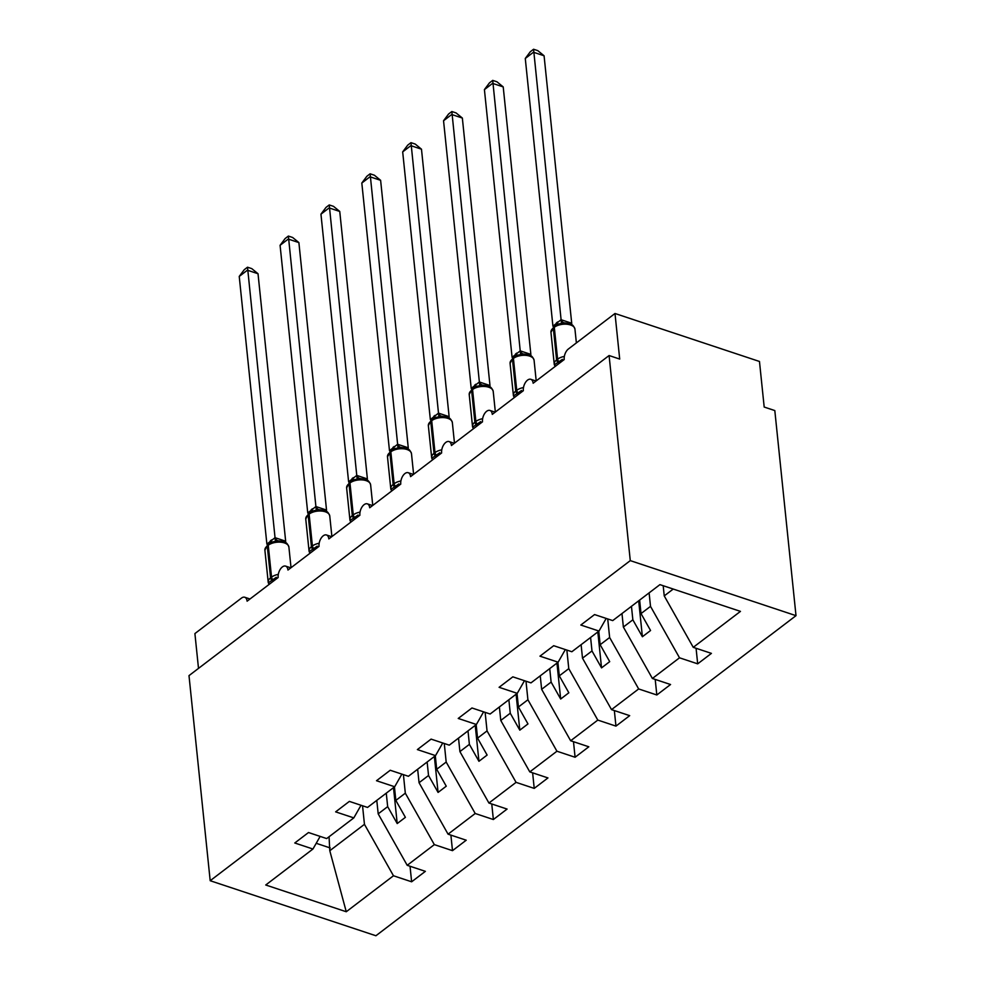 <?xml version="1.0" encoding="UTF-8"?>
<svg xmlns="http://www.w3.org/2000/svg" width="985" height="985" viewBox="0 0 985 985"><rect width="100%" height="100%" fill="white"/><g stroke="black" fill="none" stroke-linecap="round" stroke-linejoin="round"><path stroke-width="1.48" d="M796.003 615.662L774.813 410.573L764.188 407.051L759.472 361.47L614.997 313.489L619.7 359.069L609.087 355.536L188.997 675.624L210.187 880.713L375.913 935.75L796.003 615.662L630.277 560.625L210.187 880.713M649.115 592.871L650.506 606.366L641.026 613.581L639.634 600.099M696.075 648.29L697.688 663.841L679.515 657.808L650.506 606.366M606.206 618.432L598.991 631.065L580.83 625.032L594.558 614.566L612.719 620.599L659.925 584.634L740.461 611.377L693.255 647.342L711.416 653.375L697.688 663.841M693.255 647.342L664.235 595.9L663.188 585.718M198.502 668.384L194.907 633.577L241.497 598.08A8.077 4.482 -71.6 0 1 244.748 597.255A8.077 4.482 -71.6 0 1 247.112 601.182L278.164 577.518A8.077 4.482 108.4 0 1 280.319 569.219A8.077 4.482 108.4 0 1 285.613 566.116A8.077 4.482 108.4 0 1 287.965 570.044L319.029 546.38A8.077 4.482 108.4 0 1 321.184 538.081A8.077 4.482 108.4 0 1 326.478 534.978A8.077 4.482 108.4 0 1 328.83 538.906L359.894 515.241A8.077 4.482 108.4 0 1 362.049 506.943A8.077 4.482 108.4 0 1 367.343 503.852A8.077 4.482 108.4 0 1 369.695 507.767L400.76 484.103A8.077 4.482 108.4 0 1 402.914 475.804A8.077 4.482 108.4 0 1 408.209 472.714A8.077 4.482 108.4 0 1 410.56 476.629L441.625 452.965A8.077 4.482 108.4 0 1 443.779 444.666A8.077 4.482 108.4 0 1 449.074 441.575A8.077 4.482 108.4 0 1 451.425 445.503L482.49 421.839A8.077 4.482 108.4 0 1 484.645 413.528A8.077 4.482 108.4 0 1 489.927 410.437A8.077 4.482 108.4 0 1 492.291 414.365L523.343 390.7A8.077 4.482 108.4 0 1 525.51 382.389A8.077 4.482 108.4 0 1 530.792 379.299A8.077 4.482 108.4 0 1 533.156 383.227L564.208 359.562A8.077 4.482 108.4 0 1 568.407 348.986L614.997 313.489M607.72 618.937L609.641 637.504L600.16 644.719L598.769 631.237M655.21 679.428L656.823 694.979L638.662 688.946L609.641 637.504M679.515 657.808L652.39 678.48L670.551 684.513L656.823 694.979M652.39 678.48L623.37 627.039L621.978 613.556M566.855 650.075L568.776 668.643L559.295 675.858L557.904 662.376M614.344 710.554L615.957 726.117L597.796 720.084L568.776 668.643M638.662 688.946L611.525 709.619L629.686 715.652L615.957 726.117M611.525 709.619L582.504 658.177L581.113 644.695M525.99 681.214L527.911 699.769L518.43 706.996L517.039 693.514M573.492 741.693L575.092 757.256L556.931 751.223L527.911 699.769M597.796 720.084L570.66 740.757L588.821 746.79L575.092 757.256M570.66 740.757L541.639 689.315L540.248 675.821M485.125 712.352L487.046 730.907L477.565 738.134L476.174 724.652M532.626 772.831L534.227 788.394L516.066 782.361L487.046 730.907M556.931 751.223L529.795 771.895L547.956 777.928L534.227 788.394M529.795 771.895L500.774 720.454L499.383 706.959M444.272 743.49L446.18 762.045L436.7 769.273L435.308 755.791M491.761 803.969L493.362 819.532L475.201 813.499L446.18 762.045M516.066 782.361L488.929 803.034L507.09 809.067L493.362 819.532M488.929 803.034L459.909 751.592L458.517 738.097M403.407 774.629L405.315 793.184L395.835 800.411L394.443 786.929M450.896 835.108L452.497 850.658L434.336 844.625L405.315 793.184M475.201 813.499L448.064 834.172L466.225 840.205L452.497 850.658M448.064 834.172L419.056 782.718L417.652 769.236M598.991 631.065L571.854 651.738L553.693 645.704L539.965 656.17L558.126 662.203L530.989 682.876L512.828 676.843L499.099 687.308L517.26 693.341L490.136 714.014L471.963 707.981L458.234 718.447L476.395 724.48L449.271 745.153L431.098 739.119L417.369 749.585L435.53 755.618L408.406 776.291L390.232 770.258L376.504 780.723L394.677 786.756L367.54 807.429L349.367 801.396L335.639 811.862L353.812 817.895L326.675 838.567L308.502 832.534L294.774 842.988L312.947 849.021L265.741 884.998L346.264 911.741L393.471 875.763L364.45 824.322L329.79 850.732L346.264 911.741M565.341 649.571L558.126 662.203M524.476 680.709L517.26 693.341M483.61 711.847L476.395 724.48M442.745 742.986L435.53 755.618M401.88 774.124L394.677 786.756M361.015 805.262L353.812 817.895M362.542 805.767L364.45 824.322M393.471 875.763L411.631 881.797L425.372 871.343L407.199 865.31L378.191 813.856L376.787 800.374M410.031 866.246L411.631 881.797M320.15 836.4L312.947 849.021M434.336 844.625L407.199 865.31M631.459 606.329L632.85 619.811L623.37 627.039M632.85 619.811L642.392 636.741L650.568 630.511L641.026 613.581M590.594 637.467L591.985 650.95L582.504 658.177M591.985 650.95L601.539 667.879L609.703 661.649L600.16 644.719M549.729 668.606L551.12 682.088L541.639 689.315M551.12 682.088L560.674 699.018L568.837 692.787L559.295 675.858M508.863 699.744L510.255 713.226L500.774 720.454M510.255 713.226L519.809 730.156L527.972 723.926L518.43 706.996M467.998 730.882L469.389 744.364L459.909 751.592M469.389 744.364L478.944 761.294L487.119 755.064L477.565 738.134M427.133 762.008L428.537 775.503L419.056 782.718M428.537 775.503L438.079 792.42L446.254 786.202L436.7 769.273M386.268 793.147L387.671 806.641L378.191 813.856M387.671 806.641L397.214 823.558L405.389 817.341L395.835 800.411M329.064 836.745L329.79 850.732M673.223 589.055L664.235 595.9M630.277 560.625L609.087 355.536M316.21 843.295L330.221 847.95M393.495 787.643L397.214 823.558M434.36 756.505L438.079 792.42M475.226 725.366L478.944 761.294M516.091 694.228L519.809 730.156M556.956 663.09L560.674 699.018M597.821 631.964L601.539 667.879M638.686 600.825L642.392 636.741M269.176 584.376L268.326 582.812L276.342 577.296M268.745 543.806A2.696 1.736 -127.3 0 0 268.252 545.234A11.574 6.07 174.1 0 1 284.419 542.92A11.574 6.07 174.1 0 1 288.9 547.081C287.829 543.942 286.069 542.119 283.631 541.602L278.681 540.863L272.106 541.996L267.76 544.545A2.696 1.736 52.7 0 0 267.267 545.986A11.574 6.07 174.1 0 0 264.891 550.209L268.191 582.11A11.574 6.07 -5.9 0 1 270.567 577.887L271.54 577.136A11.574 6.07 -5.9 0 1 278.299 574.39M258.021 273.731L247.395 270.21L239.232 276.428L244.255 269.693L247.518 267.206L251.766 268.622L258.021 273.731L285.687 541.405M247.518 267.206L275.037 537.675L285.662 541.208M239.232 276.428L266.886 544.114L275.037 537.675M269.188 584.13L268.326 582.812M275.48 541.972L275.061 537.884M310.041 553.238L309.192 551.674L317.207 546.158M309.61 512.668A2.696 1.736 -127.3 0 0 309.118 514.096A11.574 6.07 174.1 0 1 325.272 511.781A11.574 6.07 174.1 0 1 329.753 515.943C328.694 512.803 326.934 510.981 324.496 510.476L319.546 509.725L312.971 510.858L308.625 513.419A2.696 1.736 52.7 0 0 308.133 514.847A11.574 6.07 174.1 0 0 305.756 519.07L309.056 550.972A11.574 6.07 -5.9 0 1 311.432 546.749L312.405 545.998A11.574 6.07 -5.9 0 1 319.165 543.252M298.886 242.593L288.26 239.072L280.085 245.302L285.121 238.567L288.383 236.068L292.631 237.483L298.886 242.593L326.552 510.267M288.383 236.068L315.902 506.536L326.527 510.07M280.085 245.302L307.751 512.976L315.902 506.536M310.041 552.991L309.192 551.674M316.345 510.846L315.926 506.746M350.894 522.099L350.057 520.536L358.072 515.02M350.475 481.53A2.696 1.736 -127.3 0 0 349.971 482.958A11.574 6.07 174.1 0 1 366.137 480.643A11.574 6.07 174.1 0 1 370.619 484.805C369.56 481.665 367.799 479.843 365.361 479.338L360.412 478.587L353.837 479.72L349.49 482.281A2.696 1.736 52.7 0 0 348.998 483.709A11.574 6.07 174.1 0 0 346.621 487.932L349.921 519.834A11.574 6.07 -5.9 0 1 352.298 515.611L353.27 514.872A11.574 6.07 -5.9 0 1 360.03 512.114M339.751 211.455L329.125 207.933L320.95 214.164L325.986 207.429L329.249 204.942L333.496 206.345L339.751 211.455L367.417 479.141M329.249 204.942L356.767 475.41L367.393 478.932M320.95 214.164L348.616 481.837L356.767 475.41M350.906 521.865L350.057 520.536M357.21 479.707L356.792 475.607M391.759 490.961L390.922 489.397L398.937 483.881M394.714 448.581L391.34 450.391A2.696 1.736 -127.3 0 0 390.836 451.832A11.574 6.07 174.1 0 1 407.002 449.505A11.574 6.07 174.1 0 1 411.484 453.666C410.425 450.527 408.664 448.704 406.214 448.2L401.277 447.449L394.69 448.594M380.616 180.317L369.991 176.795L361.815 183.025L366.851 176.29L370.114 173.803L374.362 175.207L380.616 180.317L408.283 448.003M370.114 173.803L397.632 444.272L408.258 447.793M361.815 183.025L389.481 450.699L397.632 444.272M391.771 490.727L390.922 489.397M398.075 448.569L397.657 444.469M432.624 459.823L431.787 458.259L439.802 452.743M432.193 419.253A2.696 1.736 -127.3 0 0 431.701 420.693A11.574 6.07 174.1 0 1 447.867 418.366A11.574 6.07 174.1 0 1 452.349 422.528C451.29 419.388 449.529 417.566 447.079 417.061L442.142 416.31L435.567 417.443L431.221 420.004A2.696 1.736 52.7 0 0 430.728 421.432A11.574 6.07 174.1 0 0 428.352 425.655L431.652 457.557A11.574 6.07 -5.9 0 1 434.016 453.334L435.001 452.595A11.574 6.07 -5.9 0 1 441.76 449.837M421.481 149.191L410.856 145.657L402.68 151.887L407.716 145.152L410.979 142.665L415.227 144.069L421.481 149.191L449.148 416.864M410.979 142.665L438.497 413.134L449.123 416.655M402.68 151.887L430.346 419.561L438.497 413.134M432.637 459.589L431.787 458.259M438.941 417.431L438.522 413.331M473.489 428.684L472.652 427.121L480.668 421.617M473.059 388.115A2.696 1.736 -127.3 0 0 472.566 389.555A11.574 6.07 174.1 0 1 488.732 387.228A11.574 6.07 174.1 0 1 493.214 391.402C492.155 388.25 490.395 386.428 487.944 385.923L483.007 385.172L476.432 386.305L472.086 388.866A2.696 1.736 52.7 0 0 471.593 390.294A11.574 6.07 174.1 0 0 469.217 394.517L472.517 426.431A11.574 6.07 -5.9 0 1 474.881 422.196L475.866 421.457A11.574 6.07 -5.9 0 1 482.625 418.699M462.347 118.052L451.721 114.519L443.546 120.749L448.581 114.014L451.844 111.527L456.092 112.93L462.347 118.052L490.013 385.726M451.844 111.527L479.363 381.995L489.988 385.517M443.546 120.749L471.212 388.422L479.363 381.995M473.502 428.45L472.652 427.121M479.806 386.292L479.387 382.192M514.355 397.546L513.505 395.982L521.533 390.479M523.983 354.034L517.31 355.166L512.951 357.727A2.696 1.736 52.7 0 0 512.459 359.168A11.574 6.07 174.1 0 0 510.082 363.391L513.382 395.293A11.574 6.07 -5.9 0 1 515.746 391.07L516.731 390.319A11.574 6.07 -5.9 0 1 523.491 387.561M503.212 86.914L492.586 83.38L484.411 89.61L489.446 82.875L492.709 80.388L496.957 81.792L503.212 86.914L530.878 354.588M492.709 80.388L520.228 350.857L530.853 354.378M484.411 89.61L512.077 357.296L520.228 350.857M514.367 397.312L513.505 395.982M520.671 355.154L520.252 351.054M555.22 366.408L554.37 364.844L562.398 359.34M558.175 324.028L554.789 325.838A2.696 1.736 -127.3 0 0 554.296 327.279A11.574 6.07 174.1 0 1 570.463 324.952A11.574 6.07 174.1 0 1 574.944 329.125C573.886 325.986 572.125 324.151 569.675 323.646L564.737 322.895L558.138 324.04M544.077 55.776L533.451 52.242L525.276 58.472L530.312 51.737L533.574 49.25L537.822 50.654L544.077 55.776L571.731 323.449M533.574 49.25L561.093 319.719L571.719 323.252M525.276 58.472L552.93 326.158L561.093 319.719M555.232 366.174L554.37 364.844M561.536 324.016L561.118 319.916M274.052 580.658A5.922 3.817 52.7 0 0 272.956 579.586A2.696 1.736 -127.3 0 1 271.54 577.136L268.252 545.234L267.267 545.986L270.567 577.887A2.696 1.736 52.7 0 0 271.971 580.337A5.922 3.817 52.7 0 1 273.067 581.396M268.376 582.911A11.574 6.07 -5.9 0 1 268.191 582.11L269.04 584.474M268.252 544.336A2.696 1.736 52.7 0 0 267.76 544.545L264.891 550.209M275.123 537.675A5.922 4.063 -90.4 0 0 278.681 540.863M285.576 541.147A5.922 2.192 -57 0 0 285.478 542.415M270.863 542.526A5.922 3.817 52.7 0 0 271.392 539.952M270.087 542.932A5.922 3.817 52.7 0 0 270.419 540.703M314.917 549.519A5.922 3.817 52.7 0 0 313.821 548.448A2.696 1.736 -127.3 0 1 312.405 545.998L309.118 514.096L308.133 514.847L311.432 546.749A2.696 1.736 52.7 0 0 312.836 549.199A5.922 3.817 52.7 0 1 313.932 550.258M309.241 551.785A11.574 6.07 -5.9 0 1 309.056 550.972L309.906 553.336M309.118 513.197A2.696 1.736 52.7 0 0 308.625 513.419L305.756 519.07M315.988 506.536A5.922 4.063 -90.4 0 0 319.546 509.725M326.441 510.008A5.922 2.192 -57 0 0 326.343 511.277M311.728 511.387A5.922 3.817 52.7 0 0 312.257 508.814M310.952 511.794A5.922 3.817 52.7 0 0 311.285 509.565M355.782 518.381A5.922 3.817 52.7 0 0 354.686 517.31A2.696 1.736 -127.3 0 1 353.27 514.872L349.971 482.958L348.998 483.709L352.298 515.611A2.696 1.736 52.7 0 0 353.701 518.061A5.922 3.817 52.7 0 1 354.797 519.12M350.106 520.646A11.574 6.07 -5.9 0 1 349.921 519.834L350.771 522.198M349.983 482.059A2.696 1.736 52.7 0 0 349.49 482.281L346.621 487.932M356.853 475.398A5.922 4.063 -90.4 0 0 360.412 478.587M367.306 478.87A5.922 2.192 -57 0 0 367.196 480.138M352.593 480.249A5.922 3.817 52.7 0 0 353.123 477.676M351.805 480.655A5.922 3.817 52.7 0 0 352.137 478.427M396.647 487.243A5.922 3.817 52.7 0 0 395.539 486.171A2.696 1.736 -127.3 0 1 394.135 483.733A11.574 6.07 -5.9 0 1 400.895 480.975M390.848 450.921A2.696 1.736 52.7 0 0 390.356 451.142A2.696 1.736 52.7 0 0 389.863 452.571A11.574 6.07 174.1 0 0 387.487 456.794L390.786 488.695A11.574 6.07 -5.9 0 1 393.163 484.472L394.135 483.733L390.836 451.832L389.863 452.571L393.163 484.472A2.696 1.736 52.7 0 0 394.566 486.922A5.922 3.817 52.7 0 1 395.662 487.994M390.971 489.508A11.574 6.07 -5.9 0 1 390.786 488.695L391.636 491.059M397.718 444.272A5.922 4.063 -90.4 0 0 401.277 447.449M408.172 447.732A5.922 2.192 -57 0 0 408.061 449M393.458 449.111A5.922 3.817 52.7 0 0 393.988 446.537M392.67 449.517A5.922 3.817 52.7 0 0 393.003 447.288M437.512 456.104A5.922 3.817 52.7 0 0 436.404 455.033A2.696 1.736 -127.3 0 1 435.001 452.595L431.701 420.693L430.728 421.432L434.016 453.334A2.696 1.736 52.7 0 0 435.432 455.784A5.922 3.817 52.7 0 1 436.527 456.855M431.836 458.37A11.574 6.07 -5.9 0 1 431.652 457.557L432.489 459.921M431.713 419.782A2.696 1.736 52.7 0 0 431.221 420.004L428.352 425.655M438.584 413.134A5.922 4.063 -90.4 0 0 442.142 416.31M449.037 416.606A5.922 2.192 -57 0 0 448.926 417.862M434.323 417.972A5.922 3.817 52.7 0 0 434.853 415.399M433.535 418.379A5.922 3.817 52.7 0 0 433.868 416.15M478.378 424.966A5.922 3.817 52.7 0 0 477.269 423.895A2.696 1.736 -127.3 0 1 475.866 421.457L472.566 389.555L471.593 390.294L474.881 422.196A2.696 1.736 52.7 0 0 476.297 424.646A5.922 3.817 52.7 0 1 477.393 425.717M472.702 427.231A11.574 6.07 -5.9 0 1 472.517 426.431L473.354 428.783M472.566 388.644A2.696 1.736 52.7 0 0 472.086 388.866L469.217 394.517M479.449 381.995A5.922 4.063 -90.4 0 0 483.007 385.172M489.89 385.467A5.922 2.192 -57 0 0 489.791 386.723M475.189 386.834A5.922 3.817 52.7 0 0 475.718 384.261M474.401 387.24A5.922 3.817 52.7 0 0 474.733 385.012M519.23 393.828A5.922 3.817 52.7 0 0 518.135 392.769A2.696 1.736 -127.3 0 1 516.731 390.319L513.431 358.417A2.696 1.736 -127.3 0 1 513.924 356.976M523.995 354.034L528.81 354.785C531.26 355.289 533.02 357.112 534.079 360.264A11.574 6.07 174.1 0 0 529.598 356.09A11.574 6.07 174.1 0 0 513.431 358.417L512.459 359.168L515.746 391.07A2.696 1.736 52.7 0 0 517.162 393.507A5.922 3.817 52.7 0 1 518.258 394.579M513.567 396.093A11.574 6.07 -5.9 0 1 513.382 395.293L514.219 397.644M513.431 357.506A2.696 1.736 52.7 0 0 512.951 357.727L510.082 363.391M520.302 350.857A5.922 4.063 -90.4 0 0 523.872 354.034M530.755 354.329A5.922 2.192 -57 0 0 530.656 355.585M516.042 355.696A5.922 3.817 52.7 0 0 516.583 353.123M515.266 356.102A5.922 3.817 52.7 0 0 515.598 353.874M560.096 362.689A5.922 3.817 52.7 0 0 559 361.63A2.696 1.736 -127.3 0 1 557.596 359.18A11.574 6.07 -5.9 0 1 564.356 356.422M554.296 326.367A2.696 1.736 52.7 0 0 553.816 326.589A2.696 1.736 52.7 0 0 553.311 328.03A11.574 6.07 174.1 0 0 550.947 332.253L554.235 364.154A11.574 6.07 -5.9 0 1 556.611 359.931L557.596 359.18L554.296 327.279L553.311 328.03L556.611 359.931A2.696 1.736 52.7 0 0 558.027 362.369A5.922 3.817 52.7 0 1 559.123 363.44M554.432 364.955A11.574 6.07 -5.9 0 1 554.235 364.154L555.084 366.506M561.167 319.719A5.922 4.063 -90.4 0 0 564.737 322.895M571.62 323.191A5.922 2.192 -57 0 0 571.522 324.447M556.907 324.57A5.922 3.817 52.7 0 0 557.448 321.996M556.131 324.964A5.922 3.817 52.7 0 0 556.463 322.735M530.792 379.299L536.025 381.035M489.927 410.437L495.16 412.173M449.074 441.575L454.294 443.312M408.209 472.714L413.429 474.45M367.343 503.852L372.576 505.588M326.478 534.978L331.711 536.726M285.613 566.116L290.846 567.852M244.748 597.255L249.981 598.991M288.9 547.081L291.031 567.717M329.753 515.943L331.896 536.579M370.619 484.805L372.761 505.44M411.484 453.666L413.614 474.302M391.34 450.391L387.487 456.794M452.349 422.528L454.479 443.164M493.214 391.402L495.344 412.025M534.079 360.264L536.209 380.899M574.944 329.125L576.373 342.915M554.789 325.838L550.947 332.253"/></g></svg>
